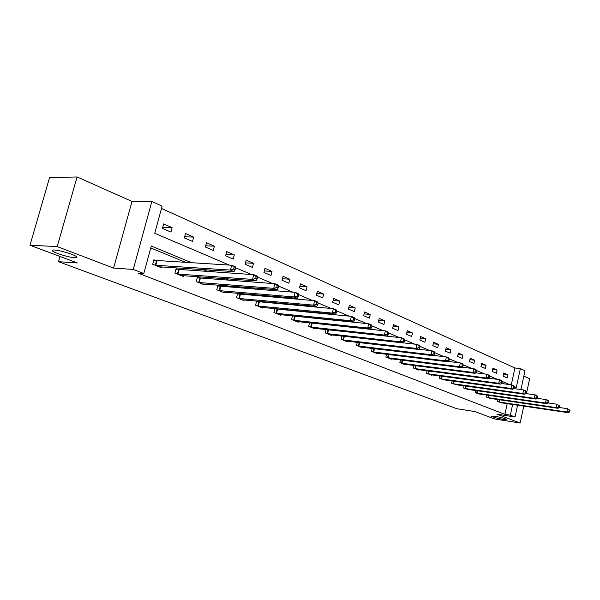 <?xml version="1.0" encoding="UTF-8"?>
<svg xmlns="http://www.w3.org/2000/svg" width="600" height="600" viewBox="0 0 600 600"><rect width="100%" height="100%" fill="white"/><g stroke="black" fill="none" stroke-linecap="round" stroke-linejoin="round"><path stroke-width="0.9" d="M494.588 416.19C500.745 417.315 504.75 418.395 506.595 419.438L502.987 419.362C496.875 418.237 492.893 417.158 491.048 416.123L494.588 416.19M54.255 249.998C59.707 250.163 74.873 254.775 76.672 256.8C77.407 257.535 76.77 257.843 74.767 257.737C69.27 257.528 54.427 253.028 52.47 250.958C51.72 250.237 52.312 249.915 54.255 249.998M511.29 384.81L514.928 367.98L520.357 368.64L524.985 370.74L520.942 389.572M526.455 393.645L529.643 378.712L523.83 376.118M517.582 405.195L515.048 417.007L496.838 414.15L520.162 423.045L494.58 418.928L474.81 411.54L456.78 408.697L58.485 261.69L77.355 262.942L30 245.235L49.545 177.653L77.078 176.955L57.218 246.593L113.587 268.08L133.275 269.438L151.86 201.458L162.12 206.115L154.74 233.28L229.373 265.103M113.587 268.08L132 201.442L77.078 176.955M132 201.442L151.86 201.458M514.928 367.98L161.483 208.47M520.162 423.045L523.785 406.11M30 245.235L57.218 246.593M59.977 256.44L58.485 261.69M162.405 228.382L170.94 232.08L172.132 227.647L163.62 223.92L162.405 228.382M184.32 237.885L192.517 241.44L193.673 237.09L185.49 233.505L184.32 237.885M205.38 247.02L213.263 250.44L214.388 246.165L206.513 242.715L205.38 247.02M225.638 255.803L233.228 259.095L234.315 254.903L226.74 251.58L225.638 255.803M245.145 264.263L252.45 267.435L253.507 263.31L246.21 260.115L245.145 264.263M263.933 272.415L270.975 275.468L272.002 271.418L264.968 268.335L263.933 272.415M282.045 280.267L288.84 283.215L289.837 279.233L283.058 276.263L282.045 280.267M299.52 287.85L306.075 290.692L307.05 286.778L300.502 283.905L299.52 287.85M316.388 295.163L322.718 297.915L323.663 294.06L317.34 291.285L316.388 295.163M332.678 302.235L338.798 304.882L339.72 301.095L333.608 298.418L332.678 302.235M348.42 309.06L354.337 311.625L355.237 307.89L349.327 305.303L348.42 309.06M363.645 315.668L369.368 318.15L370.245 314.468L364.53 311.962L363.645 315.668M378.382 322.05L383.918 324.457L384.772 320.835L379.245 318.413L378.382 322.05M392.64 328.237L398.002 330.562L398.835 327L393.48 324.653L392.64 328.237M406.455 334.23L411.653 336.48L412.463 332.97L407.272 330.697L406.455 334.23M419.835 340.035L424.875 342.218L425.67 338.76L420.638 336.555L419.835 340.035M432.81 345.66L437.7 347.782L438.472 344.37L433.597 342.233L432.81 345.66M445.403 351.12L450.143 353.175L450.9 349.815L446.168 347.737L445.403 351.12M457.612 356.423L462.217 358.418L462.96 355.103L458.362 353.085L457.612 356.423M469.47 361.56L473.94 363.502L474.668 360.233L470.205 358.275L469.47 361.56M480.99 366.562L485.332 368.445L486.045 365.212L481.71 363.315L480.99 366.562M492.18 371.415L496.403 373.245L497.1 370.058L492.885 368.212L492.18 371.415M503.062 376.132L507.165 377.91L507.847 374.767L503.745 372.975L503.062 376.132M192.06 262.897L151.275 246.03L143.805 273.51L137.925 273.082L504.908 414.338L507.217 403.658M340.875 326.257L340.29 326.017M323.993 319.305L322.905 318.862M306.487 312.097L304.868 311.43M288.315 304.62L286.125 303.712M269.452 296.85L266.64 295.695M249.847 288.78L246.368 287.347M229.455 280.388L225.263 278.655M208.237 271.65L203.272 269.603M186.142 262.553L150.743 247.972M156.248 260.722L153.9 259.778L152.678 264.285L161.333 267.728L161.55 266.91M178.328 269.61L176.078 268.702L174.892 273.127L183.203 276.435L183.413 275.663M199.553 278.145L197.385 277.275L196.245 281.618L204.233 284.798L204.42 284.07M219.968 286.358L217.89 285.525L216.772 289.785L224.46 292.845L224.64 292.163M239.625 294.263L237.615 293.46L236.535 297.653L243.945 300.593L244.11 299.947M258.555 301.882L256.62 301.103L255.57 305.22L262.71 308.062L262.86 307.447M274.913 308.595L273.923 312.525L280.8 315.263L280.95 314.678M276.803 309.225L275.325 308.632M292.545 315.832L291.615 319.56L298.252 322.207L298.395 321.653M294.405 316.305L293.46 315.923M309.57 322.815L308.692 326.355L315.105 328.913L315.233 328.388M311.392 323.145L310.942 322.957M326.01 329.55L325.192 332.918L331.38 335.385L331.507 334.882M341.903 336.053L341.13 339.263L347.115 341.647L347.228 341.168M357.27 342.33L356.535 345.39L362.332 347.7L362.438 347.243M372.135 348.405L371.445 351.322L377.048 353.558L377.153 353.123M386.528 354.27L385.875 357.067L391.305 359.228L391.403 358.808M400.47 359.947L399.847 362.625L405.105 364.718L405.202 364.32M413.978 365.452L413.385 368.01L418.485 370.043L418.575 369.66M427.072 370.778L426.518 373.23L431.452 375.202L431.543 374.835M439.778 375.938L439.245 378.3L444.12 379.853M452.107 380.947L451.597 383.212L456.322 384.728M464.07 385.808L463.582 387.982L468.18 389.452M475.695 390.518L475.23 392.618L479.692 394.05M486.99 395.1L486.548 397.118L490.875 398.513M497.963 399.548L497.543 401.49L501.75 402.847M515.048 417.007L510.33 415.185L512.64 404.46M504.908 414.338L510.33 415.185M143.805 273.51L133.275 269.438M514.357 386.61L516.308 387.435L520.357 368.64M235.538 267.728L251.445 274.507M257.505 277.095L272.603 283.53M278.565 286.072L292.905 292.185M298.763 294.683L312.39 300.495M318.15 302.955L331.118 308.483M336.788 310.897L349.132 316.163M354.705 318.54L366.465 323.55M371.947 325.89L383.16 330.668M388.56 332.97L399.248 337.53M404.565 339.795L414.765 344.145M420 346.373L429.735 350.528M434.895 352.725L444.195 356.692M449.28 358.86L458.168 362.647M463.178 364.785L471.675 368.407M476.61 370.515L484.74 373.98M489.607 376.05L497.385 379.365M502.185 381.413L509.625 384.592M346.695 326.865L346.103 326.625M329.827 319.89L328.748 319.44M312.345 312.653L310.725 311.985M294.195 305.145L292.005 304.245M275.34 297.353L272.535 296.19M255.75 289.245L252.278 287.812M235.373 280.815L231.18 279.082M214.155 272.04L209.19 269.985M162.675 227.4L172.132 227.647M184.613 236.775L193.673 237.09M205.702 245.798L214.388 246.165M225.983 254.49L234.315 254.903M245.505 262.86L253.507 263.31M264.308 270.938L272.002 271.418M282.435 278.73L289.837 279.233M299.918 286.252L307.05 286.778M316.793 293.513L323.663 294.06M333.09 300.54L339.72 301.095M348.84 307.327L355.237 307.89M364.072 313.897L370.245 314.468M378.803 320.257L384.772 320.835M393.067 326.423L398.835 327M406.882 332.392L412.463 332.97M420.263 338.183L425.67 338.76M433.237 343.793L438.472 344.37M445.822 349.237L450.9 349.815M458.04 354.525L462.96 355.103M469.897 359.663L474.668 360.233M481.41 364.65L486.045 365.212M492.6 369.502L497.1 370.058M503.475 374.212L507.847 374.767M155.025 265.222L230.415 270.067L234.022 271.59L159.007 266.805M153.765 260.295L231.667 265.237L235.267 266.775L235.575 267.87L234.135 267.255L233.632 269.19L235.08 269.798L235.575 267.87M233.632 269.19L230.415 270.067L231.667 265.237L234.135 267.255M234.022 271.59L235.08 269.798M177.15 274.02L252.525 279.397L255.983 280.86L180.975 275.543M175.942 269.19L253.74 274.665L257.19 276.135L257.55 277.23L256.17 276.645L255.69 278.543L257.07 279.127L257.55 277.23M255.69 278.543L252.525 279.397L253.74 274.665L256.17 276.645M255.983 280.86L257.07 279.127M198.413 282.48L273.72 288.345L277.035 289.74L202.087 283.942M197.265 277.74L274.89 283.702L278.197 285.112L278.61 286.207L277.29 285.645L276.817 287.505L278.145 288.067L278.61 286.207M276.817 287.505L273.72 288.345L274.89 283.702L277.29 285.645M277.035 289.74L278.145 288.067M218.858 290.618L294.045 296.925L297.225 298.267L222.397 292.028M217.77 285.968L295.185 292.365L298.358 293.722L298.815 294.825L297.548 294.278L297.09 296.108L298.365 296.64L298.815 294.825M297.09 296.108L294.045 296.925L295.185 292.365L297.548 294.278M297.225 298.267L298.365 296.64M238.545 298.447L313.56 305.16L316.62 306.45L241.958 299.805M237.502 293.888L314.663 300.69L317.715 301.995L318.218 303.09L316.995 302.572L316.553 304.358L317.775 304.875L318.218 303.09M316.553 304.358L313.56 305.16L314.663 300.69L316.995 302.572M316.62 306.45L317.775 304.875M257.505 305.993L332.317 313.072L335.25 314.31L260.79 307.298M256.515 301.515L333.382 308.685L336.315 309.938L336.855 311.032L335.685 310.538L335.257 312.293L336.428 312.788L336.855 311.032M335.257 312.293L332.317 313.072L333.382 308.685L335.685 310.538M335.25 314.31L336.428 312.788M275.782 313.267L350.347 320.685L353.175 321.877L278.955 314.528M274.837 308.865L351.382 316.373L354.202 317.58L354.78 318.675L353.647 318.195L353.235 319.92L354.368 320.4L354.78 318.675M353.235 319.92L350.347 320.685L351.382 316.373L353.647 318.195M353.175 321.877L354.368 320.4M293.415 320.28L367.702 328.005L370.418 329.153L296.475 321.495M292.515 315.96L368.707 323.775L371.423 324.938L372.03 326.025L370.942 325.567L370.538 327.255L371.625 327.72L372.03 326.025M370.538 327.255L367.702 328.005L368.707 323.775L370.942 325.567M370.418 329.153L371.625 327.72M310.433 327.053L384.412 335.055L387.03 336.165L313.388 328.222M309.72 322.83L385.388 330.9L388.005 332.017L388.643 333.105L387.592 332.663L387.202 334.327L388.245 334.77L388.643 333.105M387.202 334.327L384.412 335.055L385.388 330.9L387.592 332.663M387.03 336.165L388.245 334.77M326.865 333.593L400.515 341.85L403.043 342.923L329.722 334.725M327.832 329.752L401.467 337.77L403.987 338.843L404.647 339.93L403.643 339.502L403.26 341.138L404.265 341.565L404.647 339.93M403.26 341.138L400.515 341.85L401.467 337.77L403.643 339.502M403.043 342.923L404.265 341.565M342.75 339.907L416.04 348.405L418.478 349.433L345.51 341.002M403.118 342.832L416.97 344.392L419.4 345.428L420.09 346.515L419.115 346.095L418.74 347.707L419.715 348.12L420.09 346.515M418.74 347.707L416.04 348.405L416.97 344.392L419.115 346.095M418.478 349.433L419.715 348.12M358.11 346.02L431.025 354.728L433.38 355.725L360.772 347.077M418.658 349.245L431.933 350.782L434.28 351.788L434.985 352.86L434.048 352.462L433.688 354.045L434.625 354.442L434.985 352.86M433.688 354.045L431.025 354.728L431.933 350.782L434.048 352.462M433.38 355.725L434.625 354.442M372.968 351.93L445.493 360.84L447.765 361.793L375.548 352.957M433.658 355.433L446.377 356.955L448.643 357.923L449.37 358.995L448.463 358.605L448.11 360.165L449.018 360.548L449.37 358.995M448.11 360.165L445.493 360.84L446.377 356.955L448.463 358.605M447.765 361.793L449.018 360.548M387.345 357.653L459.472 366.735L461.67 367.665L389.842 358.642M448.147 361.418L460.327 362.91L462.525 363.847L463.268 364.92L462.39 364.545L462.053 366.075L462.93 366.45L463.268 364.92M462.053 366.075L459.472 366.735L460.327 362.91L462.39 364.545M461.67 367.665L462.93 366.45M401.272 363.195L472.987 372.435L475.11 373.335L403.695 364.155M462.143 367.207L473.82 368.678L475.942 369.585L476.707 370.65L475.86 370.282L475.522 371.79L476.37 372.15L476.707 370.65M475.522 371.79L472.987 372.435L473.82 368.678L475.86 370.282M475.11 373.335L476.37 372.15M414.772 368.558L486.06 377.955L488.115 378.825L417.112 369.495M475.673 372.81L486.87 374.25L488.925 375.127L489.705 376.185L488.88 375.84L488.558 377.317L489.375 377.67L489.705 376.185M488.558 377.317L486.06 377.955L486.87 374.25L488.88 375.84M488.115 378.825L489.375 377.67M427.853 373.763L498.705 383.295L500.7 384.135L430.125 374.67M488.752 378.233L499.5 379.65L501.487 380.498L502.283 381.548L501.487 381.21L501.173 382.673L501.967 383.002L502.283 381.548M501.173 382.673L498.705 383.295L499.5 379.65L501.487 381.21M500.7 384.135L501.967 383.002M440.543 378.817L510.96 388.463L512.888 389.272L442.748 379.695M501.42 383.49L511.732 384.87L513.66 385.695L514.463 386.737L513.69 386.415L513.382 387.847L514.155 388.178L514.463 386.737M513.382 387.847L510.96 388.463L511.732 384.87L513.69 386.415M512.888 389.272L514.155 388.178M452.857 383.715L522.825 393.472L524.692 394.26L455.002 384.57M513.683 388.582L523.582 389.933L525.442 390.728L526.26 391.77L525.518 391.455L525.217 392.865L525.96 393.188L526.26 391.77M525.217 392.865L522.825 393.472L523.582 389.933L525.518 391.455M524.692 394.26L525.96 393.188M464.812 388.47L534.322 398.325L536.138 399.09L466.89 389.295M525.562 393.518L535.065 394.838L536.873 395.61L537.697 396.645L536.977 396.338L536.685 397.732L537.405 398.04L537.697 396.645M536.685 397.732L534.322 398.325L535.065 394.838L536.977 396.338M536.138 399.09L537.405 398.04M476.423 393.09L545.475 403.028L547.237 403.77L478.44 393.893M537.075 398.31L546.202 399.592L547.957 400.342L548.79 401.37L548.092 401.077L547.8 402.45L548.505 402.75L548.79 401.37M547.8 402.45L545.475 403.028L546.202 399.592L548.092 401.077M547.237 403.77L548.505 402.75M487.702 397.575L556.298 407.595L558 408.315L489.668 398.355M548.243 402.952L557.01 404.213L559.553 405.96L558.877 405.668L558.592 407.025L559.275 407.317L559.553 405.96M558.592 407.025L556.298 407.595L557.01 404.213L558.877 405.668M558 408.315L559.275 407.317M498.668 401.94L566.798 412.028L568.455 412.725L500.572 402.697M559.08 407.467L567.495 408.69L570 410.415L569.34 410.13L569.062 411.465L569.722 411.75L570 410.415M569.062 411.465L566.798 412.028L567.495 408.69L569.34 410.13M568.455 412.725L569.722 411.75M155.288 265.267L156.502 260.767M155.828 265.335L157.042 260.835M177.405 274.065L178.583 269.647M177.945 274.14L179.123 269.722M198.66 282.525L199.8 278.19M199.192 282.6L200.34 278.257M219.105 290.663L220.215 286.403M219.638 290.737L220.748 286.478M238.792 298.493L239.865 294.308M239.317 298.567L240.397 294.382M257.752 306.038L258.795 301.928M258.27 306.112L259.32 302.002M276.022 313.312L277.043 309.27M276.548 313.388L277.56 309.345M293.655 320.325L294.645 316.35M294.165 320.4L295.155 316.425M310.665 327.097L311.632 323.183M311.183 327.173L312.142 323.265M327.097 333.63L328.035 329.79M327.608 333.712L328.545 329.865M342.983 339.952L343.868 336.278M343.485 340.028L344.377 336.33M358.335 346.058L359.168 342.555M358.83 346.14L359.678 342.615M373.185 351.968L373.98 348.623M373.68 352.05L374.483 348.683M387.562 357.69L388.32 354.487M388.058 357.772L388.815 354.555M401.49 363.233L402.202 360.173M401.978 363.315L402.697 360.233M414.982 368.603L415.658 365.67M415.47 368.685L416.145 365.73M428.07 373.808L428.707 370.995M428.543 373.89L429.195 371.055M440.752 378.855L441.368 376.155M441.232 378.938L441.847 376.215M453.067 383.752L453.645 381.157M453.54 383.835L454.125 381.225M465.015 388.507L465.57 386.018M465.487 388.59L466.043 386.077M476.625 393.127L477.158 390.728M477.09 393.21L477.623 390.795M487.905 397.62L488.408 395.303M488.362 397.695L488.873 395.37M498.862 401.978L499.35 399.75M499.32 402.06L499.808 399.817M52.47 250.958L52.733 250.05"/></g></svg>
